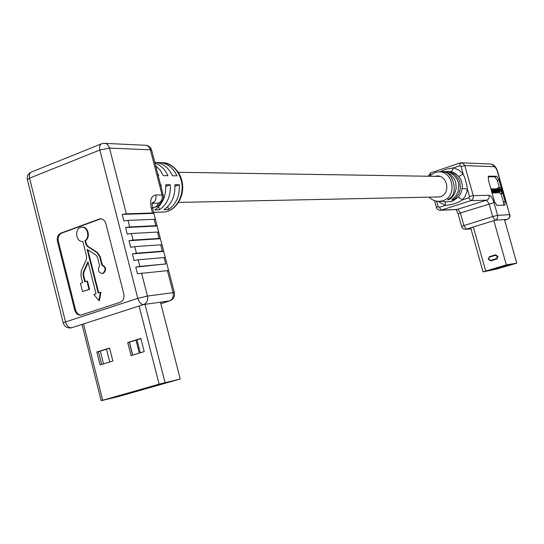 <?xml version="1.0" encoding="UTF-8"?>
<svg xmlns="http://www.w3.org/2000/svg" width="544" height="544" viewBox="0 0 544 544"><rect width="100%" height="100%" fill="white"/><g stroke="black" fill="none" stroke-linecap="round" stroke-linejoin="round"><path stroke-width="0.82" d="M101.796 265.037L99.64 256.523L96.968 252.572L87.298 246.337L85.823 244.147L84.932 240.645C90.474 237.422 87.203 225.76 81.185 227.249C74.188 228.181 75.806 242.461 82.797 241.42L86.632 256.598L86.414 259.393L81.294 270.803L80.906 275.788L82.627 282.601L80.464 283.342L82.538 291.557L89.019 289.374L86.938 281.132L84.762 281.874L83.042 275.053L83.259 272.265L87.951 261.82L96.03 293.74L93.84 294.467L98.92 300.546L100.388 292.278L98.185 293.012L87.142 249.37L95.982 255.082L97.471 257.285L99.627 265.785C97.369 270.082 98.328 272.673 102.51 273.544L102.755 273.469C106.128 270.198 105.808 267.39 101.796 265.037L102.34 264.989L100.178 256.482L97.505 252.532L87.842 246.303L86.367 244.113L85.483 240.611C90.855 237.497 87.972 226.168 82.069 227.174M102.394 273.564L103.299 273.414C106.665 270.15 106.345 267.335 102.34 264.989M154.816 162.37C162.629 162.982 168.524 167.443 172.509 175.766L177.004 175.814C172.462 166.58 165.825 162.166 157.08 162.568L156.944 162.581M155.706 165.791L160.072 170.088L163.363 175.658L167.96 175.712C165.036 169.334 160.718 165.138 155.013 163.118M157.719 173.57L158.712 175.603L158.25 175.603M81.144 315.051C78.445 314.922 76.602 313.249 75.616 310.046L58.351 241.332C57.678 237.347 58.806 234.607 61.737 233.104L100.837 218.817M98.702 292.842L87.808 249.798M98.92 300.546L99.464 300.478L100.926 292.216L100.388 292.278M85.279 281.697L83.592 274.999L83.803 272.211L88.142 262.562M82.538 291.557L89.563 289.313L87.482 281.071L86.938 281.132M160.623 184.742L161.051 184.742L161.187 186.918M152.755 208.08L151.225 207.978L152.517 212.976L126.344 213.84L122.23 214.411L153.836 213.357L152.517 212.976M165.804 186.388L170.279 184.742L165.689 184.742C166.287 195.949 162.656 204.34 154.802 209.93L159.426 209.794L158.644 206.774M170.279 184.742C170.87 195.888 167.253 204.238 159.426 209.794M174.93 186.354L179.302 184.749L174.814 184.749C175.406 195.826 171.795 204.136 163.996 209.658L168.518 209.528L167.756 206.598M179.302 184.749C179.887 195.772 176.29 204.027 168.518 209.528M161.214 212.085L153.632 212.405M161.228 212.16L157.529 212.208M74.739 310.168L57.46 241.386C56.787 237.402 57.916 234.654 60.846 233.152L99.797 218.878C102.741 218.64 104.774 220.252 105.896 223.7L123.808 293.964C124.501 298.071 123.304 300.852 120.21 302.294L81.267 315.017C78.152 315.513 75.976 313.895 74.739 310.168L75.616 310.046M122.23 214.411L123.91 220.98L128.024 220.388L129.703 226.943L155.802 225.692L154.156 219.327L155.468 219.688M128.024 220.388L154.156 219.327M129.703 226.943L125.596 227.555L127.282 234.138L131.39 233.505L133.076 240.074L159.086 238.422L157.44 232.05L158.746 232.363M131.39 233.505L157.44 232.05M133.076 240.074L128.969 240.72L130.655 247.316L134.756 246.65L136.449 253.232L162.384 251.178L160.738 244.8L162.03 245.065M134.756 246.65L160.738 244.8M136.449 253.232L132.348 253.912L134.042 260.515L138.135 259.821L139.828 266.41L165.689 263.962L164.036 257.57L165.315 257.788M138.135 259.821L164.036 257.57M139.828 266.41L135.735 267.124L137.428 273.748L168.613 270.531M135.735 267.124L165.689 263.962M168.572 270.382L166.96 264.153M132.348 253.912L163.669 251.423L162.384 251.178M165.274 257.625L163.669 251.423M128.969 240.72L160.385 238.714L159.086 238.422M161.983 244.888L160.385 238.714M125.596 227.555L157.107 226.025L155.802 225.692M158.698 232.172L157.107 226.025M155.421 219.484L153.836 213.357M170.156 300.723L160.868 303.695L169.463 300.934L143.718 304.538L71.563 327.794C68.809 327.814 66.796 325.856 65.532 321.932L137.802 298.37L99.858 150.035L29.546 178.167L65.532 321.932L63.226 322.98L56.052 294.29M56.046 294.263L49.674 268.79M49.667 268.763L46.492 256.074M46.485 256.047L43.316 243.386M152.51 208.066L158.406 205.673L160.466 202.817M152.531 208.162L156.298 206.788L158.522 203.157L161.065 201.98C163.159 200.172 163.914 197.921 163.336 195.221L162.064 194.929L150.368 149.811L109.48 148.097L126.344 213.84M160.657 184.885L161.051 184.742M84.932 240.645L85.483 240.611M89.019 289.374L89.563 289.313M180.234 378.998L159.093 384.173L101.17 400.697L118.014 396.671L180.234 378.998L160.48 302.192M103.53 363.861L100.32 351.125M140.298 352.791L136.993 339.85M118.238 395.869L118.395 396.501L176.752 379.916L160.623 383.812L104.285 399.84L118.395 396.501M96.825 352.002L100.076 364.902L112.873 361.053L109.589 348.078L96.825 352.002L98.423 351.703L101.633 364.432M140.848 338.463L127.711 342.502L131.036 355.579L144.201 351.614L140.848 338.463M109.636 348.255L98.423 351.703M140.896 338.647L129.282 342.217L132.559 355.123M129.282 342.217L127.711 342.502M132.722 355.076L129.438 342.169M139.298 353.09L136 340.15M109.718 361.998L106.488 349.228M440.878 201.511L439.062 201.368M444.808 201.763L447.508 201.729L444.754 201.702M446.937 201.844L452.329 201.334L458.436 197.084L462.658 199.811C457.354 203.123 451.595 204.986 445.366 205.394L445.196 201.804M493.394 192.936L495.366 192.426L494.333 188.775L493.102 189.108M492.279 192.896L493.184 192.984M499.487 191.59L500.147 193.936L502.493 193.372L500.84 187.551L497.1 188.115L497.27 188.72M498.685 189.53L498.998 189.87M501.106 193.82L503.424 202.021L503.656 205.176M488.077 176.725L494.986 176.841L497.318 180.452L499.331 187.558M494.224 192.794L495.366 192.97M496.237 192.692L497.359 192.95M494.55 201.824L488.328 179.772L488.56 176.14L496.706 176.276L499.045 179.887L505.152 201.47L504.941 205.122L496.937 205.448L494.55 201.824M462.155 188.51C462.686 184.001 461.577 180.03 458.816 176.582L463.141 173.944L465.256 179.112L466.908 185.633L467.364 188.986L466.677 192.379L465.052 196.336L462.658 199.811L468.812 197.819L469.472 196.5L467.364 188.986L462.155 188.51L460.924 193.113L458.436 197.084M458.816 176.582L455.967 173.876L453.152 172.319L451.336 171.72L446.597 171.435M442.626 171.931L446.665 172.4L451.01 174.862L454.594 179.398L455.722 182.281L456.212 188.421L454.587 193.841L451.758 197.703L450.194 199.029L447.671 199.9L448.657 198.92C459.796 194.29 452.669 168.878 441.089 171.829M446.454 171.639L450.595 172.108L455.07 174.604L458.762 179.234L459.918 182.192L460.408 188.496L458.714 194.031L455.804 197.962L454.192 199.301L451.69 200.158L455.763 196.119L458.143 191.379L458.803 185.354L458.252 182.226L457.103 179.302L453.472 174.706L449.079 172.224L444.944 171.55M439.334 171.979L446.386 169.177L453.696 167.824L458.864 170.075L463.141 173.944L461.04 166.457L459.809 165.764L453.696 167.824L451.336 171.72M498.834 187.558L499.236 188.986L498.535 189.21M499.236 188.986L500.63 188.972L498.902 189.53M500.63 188.972L501.874 193.385L500.147 193.936M501.874 193.385L502.493 193.372M499.12 189.829L499.508 191.209L500.725 191.189L500.337 189.822L498.828 189.924M500.725 191.189L499.276 191.658M496.543 192.467L496.992 192.454L496.958 190.176L495.346 188.727L495.38 190.998L496.543 192.467L494.795 193.025M495.394 190.23L496.332 191.971L496.869 191.957L496.74 190.216L496.012 189.21L495.468 189.217L495.394 190.23M494.108 188.782L494.646 191.984L493.639 191.005L493.014 188.788L491.81 189.101M492.782 188.788L493.299 192.005L492.395 191.182L491.722 188.795L490.926 188.979M491.49 188.795L492.184 191.257L493.136 192.515L493.721 191.828L494.346 192.501L495.033 191.998L495.156 192.426L493.408 192.991M497.406 189.958L497.515 189.203L497.95 189.19L498.678 190.182L498.848 191.93L497.57 191.216L498.998 192.42L498.896 190.155L497.923 188.693L497.318 188.707L497.406 189.958L496.937 190.114M492.286 269.028L497.25 268.199L508.49 264.914L503.615 265.71M497.087 267.621L497.25 268.199M516.8 263.174L506.328 264.874L483.058 271.898L496.495 269.103L516.8 263.174L504.472 219.579M495.652 254.803L498.025 256.639L496.788 259.032L490.613 260.862L488.206 259.032L489.457 256.646L495.584 254.823M488.233 259.019L489.444 256.652M485.663 270.919L473.348 226.998M506.328 264.874L493.843 220.619M483.058 271.898L470.703 227.82M515.603 263.48L505.777 265.078L484.065 271.619L496.516 269.056L515.603 263.48M486.438 270.735L496.386 268.593L511.754 264.105M496.386 268.593L496.516 269.056M491.116 269.953L491.246 270.409M161.072 212.18L164.594 211.976C176.616 210.44 185.164 194.167 181.152 180.084C177.466 168.626 170.612 162.792 160.582 162.581M155.829 195.004L162.064 194.929C162.744 198.886 161.568 201.627 158.522 203.157L152.272 203.293C155.326 201.749 156.516 198.988 155.829 195.004C151.239 195.82 149.702 200.144 151.225 207.978M63.226 322.98C64.6 326.788 67.347 328.399 71.461 327.828L70.387 327.998M141.522 273.013L147.431 296.052L173.108 292.699L167.341 270.361M61.737 233.104L60.846 233.152M58.351 241.332L57.46 241.386M99.906 219.048L99.035 219.082M161.065 201.98L158.406 205.673L156.862 206.584M163.282 195.459L151.667 150.232C150.79 147.451 148.9 145.806 146.003 145.289M105.026 143.371L144.874 145.248C147.553 145.221 149.389 146.744 150.368 149.811L151.667 150.232M109.48 148.097C108.467 144.888 106.576 143.29 103.816 143.317L101.796 143.698C99.79 144.446 99.144 146.56 99.858 150.035L109.48 148.097M152.565 208.27L152.558 208.25C151.558 201.504 152.483 203.755 152.708 202.422L151.858 203.334M31.022 172.19C28.002 173.856 26.792 176.365 27.39 179.704L29.546 178.167C28.88 174.787 29.6 172.7 31.715 171.911L101.13 143.963M147.431 296.052L137.802 298.37C139.108 302.43 141.08 304.484 143.718 304.538C146.907 303.069 148.145 300.24 147.431 296.052M174.379 292.706L173.108 292.699C173.808 296.759 172.591 299.506 169.463 300.934L169.524 300.92C173.386 299.472 175.005 296.732 174.379 292.706L168.626 270.443M83.042 275.053L83.592 274.999M83.259 272.265L83.803 272.211M99.64 256.523L100.178 256.482M96.968 252.572L97.505 252.532M87.298 246.337L87.842 246.303M85.823 244.147L86.367 244.113M144.996 304.354L165.036 382.602M83.511 323.945L102.694 400.221M159.093 384.173L139.108 306.02M434.887 172.638L436.587 172.19C452.601 168.354 458.653 196.384 442.728 200.756L439.423 201.362L436.764 201.205M435.01 197.023L440.082 196.853C451.935 193.542 446.78 172.713 435.023 176.351M436.601 201.178L438.124 206.645L439.328 207.346L445.366 205.394L438.029 201.348M494.074 166.688L464.814 165.607L473.253 195.609L489.131 195.296C490.94 195.711 492.558 198.172 493.993 202.667L497.583 215.376L509.653 214.649L497.631 172.217C496.577 168.905 495.387 167.062 494.074 166.688L492.966 164.893L491.116 164.036L461.808 162.812M504.642 220.184L507.226 219.382L495.108 220.232L466.385 229.167L470.975 228.786M470.988 228.84L466.038 229.255L466.385 229.167L463.903 225.57L461.611 226.501L458.102 213.942L460.38 212.969L463.903 225.57L492.667 216.566L489.083 203.837L486.662 200.185L470.716 200.654L441.272 210.134L457.919 209.386L460.38 212.969L493.993 202.667M456.668 209.535L486.662 200.185C488.736 199.274 489.559 197.642 489.131 195.296M495.108 220.232L492.667 216.566L497.583 215.376C498.012 217.722 497.189 219.334 495.108 220.232M461.611 226.501C462.38 228.548 463.855 229.466 466.038 229.255L465.304 229.316M507.443 219.307L507.226 219.382C509.259 218.511 510.068 216.934 509.653 214.649L497.876 172.292C496.509 167.518 494.272 164.771 491.171 164.043M459.809 165.764L460.034 162.969L463.073 163.275L464.814 165.607L461.04 166.457M469.472 196.5L473.253 195.609C473.695 198.03 472.845 199.716 470.716 200.654L468.812 197.819M439.328 207.346L441.272 210.134L440.014 210.29M449.881 197.9L450.194 199.029M453.886 198.206L454.192 199.301M494.986 176.841L496.706 176.276M497.318 180.452L499.045 179.887M503.424 202.021L505.152 201.47M430.372 175.12L430.78 172.856L459.945 162.996M438.124 206.645L436.431 207.393L434.554 200.641M496.862 192.46L495.122 193.025M495.38 190.998L494.999 191.121M495.156 190.196L494.768 190.318M496.012 189.21L495.271 189.448M496.74 190.216L495.502 190.618M496.944 190.944L495.72 191.338M494.754 191.066L493.762 191.393M493.394 190.958L492.422 191.27M492.184 191.257L491.62 191.44M493.136 192.515L492.028 192.875M494.346 192.501L492.599 193.059M494.714 192.494L492.966 193.059M497.95 189.19L497.338 189.387M498.678 190.182L497.1 190.692M498.896 190.944L497.808 191.291M498.501 192.44L496.76 192.998M498.875 192.433L497.134 192.991M488.498 258.93L489.423 257.135L495.564 255.313L497.413 256.795L496.488 258.59L490.341 260.413L488.498 258.93L488.369 259.502M489.423 257.135L489.457 256.646L495.604 254.816L495.564 255.313M488.634 259.4L490.613 260.862M490.341 260.413L490.647 260.855M496.788 259.032L496.488 258.59M498.025 256.639L497.413 256.795M497.889 256.17L497.277 256.326M439.878 176.426L178.228 172.285M439.872 196.921L178.5 202.409M163.86 162.724C168.484 162.527 178.969 168.817 181.716 180.241C185.708 194.188 177.106 210.406 164.594 211.976L153.612 212.33M100.667 218.844L99.797 218.878M166.981 264.058L165.328 257.686M163.683 251.321L162.044 244.956M160.398 238.598L158.76 232.247M157.121 225.903L155.482 219.565M153.843 213.234L152.558 208.25M43.309 243.352L27.39 179.704M102.51 273.544L103.047 273.489M81.994 324.435L101.17 400.697M441.606 201.498L439.423 201.362C435.424 201.443 431.997 200.042 429.141 197.146M429.155 176.256L434.67 172.693M442.972 201.586L445.563 201.756M436.587 172.19L434.806 172.645M504.648 220.191L507.273 219.375C509.422 218.511 510.292 216.947 509.884 214.683M458.102 213.942L456.062 209.562M456.674 209.535L440.756 210.256C438.593 210.378 437.152 209.426 436.431 207.393M430.78 172.856L428.06 176.242M460.034 162.969L461.006 162.778M494.408 189.026L495.224 188.761M495.244 193.011L496.992 192.454M493.054 193.045L494.802 192.488M497.257 192.984L498.998 192.42M496.414 188.999L497.318 188.707"/></g></svg>
